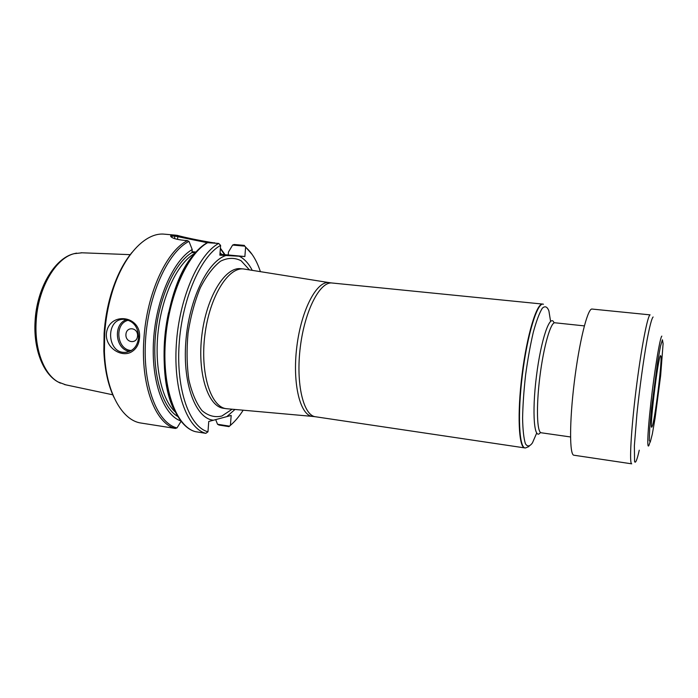 <?xml version="1.0" encoding="UTF-8"?>
<svg xmlns="http://www.w3.org/2000/svg" width="698" height="698" viewBox="0 0 698 698"><rect width="100%" height="100%" fill="white"/><g stroke="black" fill="none" stroke-linecap="round" stroke-linejoin="round"><path stroke-width="1.05" d="M260.389 271.644C256.742 260.607 251.812 252.467 245.6 247.223L244.824 246.15L232.626 245.059L228.438 252.074L228.22 254.971L219.931 254.281M252.257 270.344C248.654 263.443 244.3 258.74 239.213 256.227L244.876 256.532L245.6 247.223M229.502 426.146L228.988 426.626L219.024 425.056L217.54 424.262L229.502 426.146L230.41 425.326L231.178 415.45L226.798 416.627L234.956 409.482M230.41 425.326C234.929 421.505 239.187 416.47 243.166 410.215M228.988 426.626L231.064 424.777M252.222 254.561L244.824 246.15M232.626 245.059L234.214 244.492L244.396 245.399M215.682 419.594L217.54 424.262M221.79 254.456L220.053 252.667M180.625 420.877C163.341 414.909 150.916 380.899 153.577 339.952C156.116 299.032 173.436 260.188 192.212 249.526L189.036 241.499L187.465 240.627L183.757 240.295C178.112 239.693 174.203 238.76 172.048 237.512C169.649 235.959 170.303 235.139 174.011 235.069L177.074 235.331C185.816 237.669 197.089 240.033 210.883 242.407L215.141 243.052M175.617 235.156L164.684 234.196C145.568 231.841 122.656 255.773 111.593 294.224C107.902 306.893 105.599 320.033 104.691 333.653L104.421 351.783C105.712 391.779 122.054 420.632 141.162 423.067L175.39 428.441L177.048 427.83L181.026 421.391M106.358 333.862C108.618 311.081 141.921 315.007 139.504 338.129C138.902 344.262 136.398 348.738 132.018 351.556C122.325 358.196 105.503 348.311 106.358 333.862M218.692 243.428L220.603 245.391L219.87 255.18L225.995 255.512C207.646 261.052 188.774 299.782 185.781 342.273C182.623 384.773 195.964 418.765 213.457 420.213L208.746 421.479L207.969 431.8L205.823 433.345C187.143 428.493 173.313 391.028 176.306 344.611C179.168 298.229 198.476 254.29 218.692 243.428L207.297 242.686M220.603 245.391C200.815 256.061 181.916 299.224 179.098 344.742C176.149 390.287 189.664 427.071 207.969 431.8M208.074 242.476C187.553 253.261 168.043 296.99 165.26 343.189C162.329 389.405 176.472 426.783 195.475 431.678L205.823 433.345M195.187 431.591L195.379 431.661C175.695 426.522 161.552 389.03 164.44 343.015C167.232 296.999 186.654 253.409 207.664 242.485M168.523 312.756C165.696 325.696 164.213 338.731 164.082 351.862M192.212 249.526L191.985 252.563L195.204 252.781M131.922 252.501C123.153 263.137 116.138 277.219 110.869 294.757C107.256 307.155 104.997 320.016 104.107 333.339L103.854 351.085C104.656 369.425 108.016 384.825 113.922 397.31M138.605 337.692C137.384 346.522 132.934 351.408 125.274 352.35C106.75 353.738 105.215 318.62 123.86 319.318C133.301 320.583 138.221 326.708 138.605 337.692M137.558 335.939C137.026 344.446 125.291 342.893 125.928 334.447C126.425 325.975 138.187 327.432 137.558 335.939M226.798 416.627L213.457 420.213M207.271 242.703L174.77 236.055C172.362 236.072 171.254 236.43 171.429 237.119M196.435 252.065L192.055 251.708M244.876 256.532L228.22 254.971M225.995 255.512L239.213 256.227M525.097 447.924L524.748 447.907C518.719 447.654 517.087 414.106 522.06 374.503C526.955 334.892 536.753 302.81 542.66 304.075L542.992 304.136M312.381 416.392L226.248 408.688C210.744 406.951 200.012 373.282 204.872 335.057C209.54 296.816 228.194 266.837 243.646 268.983L328.994 282.603M82.085 252.798L74.084 253.688C55.508 258.181 37.736 288.675 36.156 321.621C34.377 349.27 43.974 374.224 58.108 381.972L65.725 384.825M652.089 426.609L652.211 426.33C654.837 420.859 662.14 362.21 660.945 356.224L660.535 355.622C657.952 356.765 648.651 435.055 652.089 426.609M591.782 309.031L650.091 314.868C647.561 315.322 641.008 349.55 636.018 390.147C631.001 430.745 629.221 464.1 631.716 463.83L573.896 455.218C569.498 455.192 569.376 422.22 574.262 382.443C579.096 342.657 587.341 309.293 591.782 309.031M225.07 254.761L220.385 248.279M224.564 254.718L220.359 248.619M214.905 243.087L214.452 242.73M187.465 240.627C166.674 250.661 146.693 293.483 143.928 338.696C140.411 385.261 155.48 423.913 175.39 428.441M192.125 256.506C165.435 288.134 155.148 371.083 173.305 408.234M194.515 253.575C178.034 262.745 162.451 294.565 158.263 330.555C154.014 366.537 161.866 400.469 175.826 412.474M191.994 252.519C174.491 262.989 158.411 298.482 155.34 336.637C152.19 374.8 162.521 408.19 178.191 416.732M188.94 241.395C167.965 251.83 148.159 294.922 145.507 340.537C142.724 386.177 157.408 423.136 176.926 427.926M129.671 351.382C115.196 349.707 112.71 323.837 126.635 319.623M128.511 320.199C113.948 323.13 116.549 350.178 131.399 350.492M177.58 239.379L177.798 236.317L177.074 235.331M174.587 238.576L174.77 236.055L174.011 235.069M540.479 432.42C534.249 441.555 531.745 413.478 536.422 376.327C540.994 339.176 550.303 312.564 554.107 322.938M536.675 433.109L532.461 442.855C529.738 446.615 527.383 446.903 525.402 443.719C523.762 438.414 522.819 429.924 522.593 418.25C522.837 405.093 523.84 390.671 525.594 374.983C527.74 359.339 530.305 345.109 533.289 332.3C536.369 321.036 539.362 313.036 542.259 308.289C544.955 305.689 547.171 306.544 548.89 310.863L550.582 321.342M570.528 436.965L541.22 432.777C536.928 432.594 536.09 406.829 539.868 376.728C543.585 346.627 550.722 321.874 554.919 322.781L584.348 325.887M528.997 446.519L525.55 447.942C519.207 449.198 517.323 415.258 522.436 374.547C527.461 333.836 537.608 301.431 543.454 304.241M524.748 447.907L315.487 416.758C303.351 415.519 295.682 383.551 300.323 346.932C304.808 310.287 320.077 281.207 332.143 283.013L542.66 304.075M315.487 416.758L313.088 416.462C300.41 416.497 292.087 384.101 296.851 346.496C301.449 308.882 317.468 279.549 329.744 282.725L332.143 283.013M226.248 408.688L223.456 408.269C207.882 406.515 197.08 372.872 201.931 334.691C206.591 296.493 225.314 266.549 240.836 268.713L243.646 268.983M232.12 409.229L221.851 416.034C214.81 417.683 208.187 415.868 201.984 410.599C196.295 403.287 191.924 393.026 188.861 379.808C186.794 365.255 186.532 349.654 188.059 333.007C190.65 316.482 194.733 301.423 200.3 287.829C206.495 275.754 213.248 266.872 220.559 261.183C227.862 257.597 234.729 257.457 241.15 260.782L249.439 269.89M76.571 253.112L73.84 253.732C55.273 258.225 37.518 288.675 35.947 321.586C34.167 349.201 43.756 374.128 57.882 381.867L60.412 383.158M639.263 450.193C637.117 459.764 635.442 463.934 634.569 461.518L634.369 445.743L636.934 413.888C639.569 388.454 643.504 359.828 647.046 340.118C649.646 326.254 651.775 318.236 653.11 316.979M662.419 339.795L663.1 343.66L660.648 375.576L655.099 418.102L652.325 434.077L650.231 442.174L649.28 440.342L649.725 428.38L651.539 408.356L657.595 362.157L660.474 346.217L662.419 339.795M649.751 442.715C646.828 454.066 647.177 435.578 650.885 402.781C654.55 370.071 660.072 336.977 661.844 336.113M220.394 248.174L225.088 254.761M103.854 351.085L104.421 351.783M110.869 294.757L111.593 294.224M127.272 352.124L125.274 352.35M58.108 381.972L57.882 381.867C42.901 373.683 33.356 348.712 35.083 321.368C36.662 288.832 54.208 258.522 73.84 253.732L74.084 253.688M64.617 384.589L112.849 394.815M81.029 252.755L130.273 254.657M660.945 356.224L660.395 355.84M652.211 426.33L651.592 426.565"/></g></svg>

